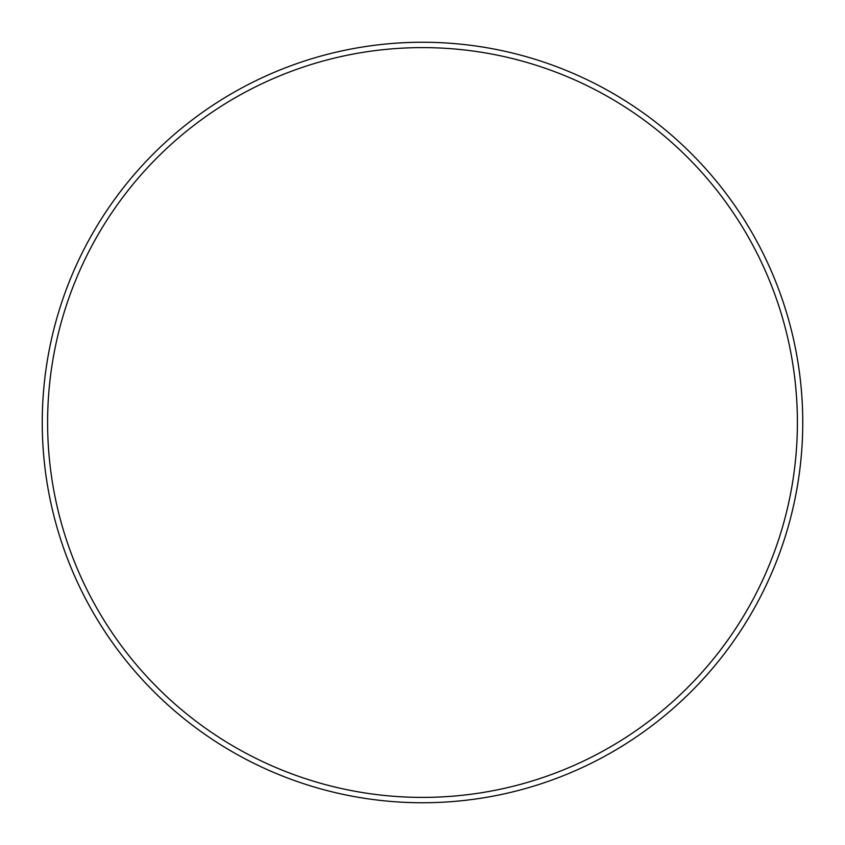 <?xml version="1.0" encoding="UTF-8"?>
<svg xmlns="http://www.w3.org/2000/svg" width="845" height="845" viewBox="0 0 845 845"><rect width="100%" height="100%" fill="white"/><g stroke="black" fill="none" stroke-linecap="round" stroke-linejoin="round"><path stroke-width="1.27" d="M797.395 422.5A374.895 374.895 0 0 0 422.5 47.605A374.895 374.895 0 0 0 47.605 422.5A374.895 374.895 0 0 0 422.5 797.395A374.895 374.895 0 0 0 797.395 422.5M42.25 422.5A380.25 380.25 0 0 1 422.5 42.25A380.25 380.25 0 0 1 802.75 422.5A380.25 380.25 0 0 1 422.5 802.75A380.25 380.25 0 0 1 42.25 422.5"/></g></svg>
